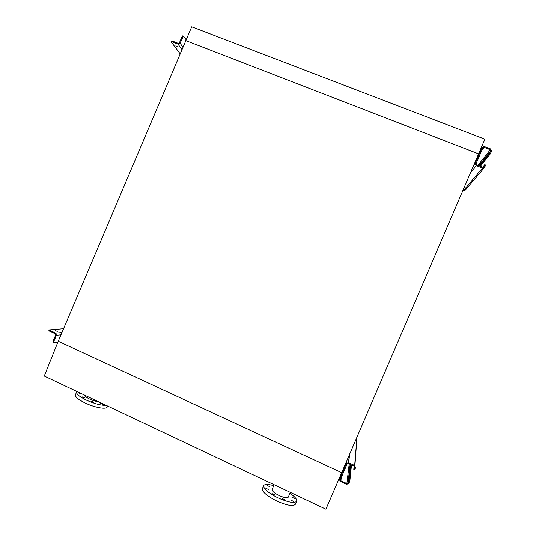 <?xml version="1.0" encoding="UTF-8"?>
<svg xmlns="http://www.w3.org/2000/svg" width="536" height="536" viewBox="0 0 536 536"><rect width="100%" height="100%" fill="white"/><g stroke="black" fill="none" stroke-linecap="round" stroke-linejoin="round"><path stroke-width="0.8" d="M478.615 153.872L341.7 472.678L58.243 341.258L341.7 472.678L325.895 509.2L44.267 376.071L58.243 341.258L191.714 26.8L484.872 139.192L478.615 153.872L185.597 40.522L478.615 153.872M291.865 497.173L294.559 498.453L291.865 497.173M290.733 500.055L293.46 501.354L290.733 500.055M282.452 498.607L285.206 499.914L282.452 498.607M271.953 493.623L274.693 494.922L271.953 493.623M265.642 488.155L268.348 489.435L265.642 488.155M267.142 485.462L269.809 486.722L267.142 485.462M273.722 485.676C268.027 484.062 264.677 484.062 263.672 485.67L262.392 488.671C262.091 491.834 266.868 495.934 276.717 500.979C287.008 505.508 293.232 506.6 295.39 504.249L296.676 501.24C297.165 499.351 294.914 496.711 289.929 493.301M263.672 485.67C263.39 488.792 268.181 492.865 278.043 497.897C288.328 502.426 294.545 503.538 296.683 501.227M274.13 484.732L272.067 489.536C271.953 491.083 274.305 493.087 279.135 495.545C284.16 497.756 287.202 498.299 288.268 497.173L290.324 492.383M100.728 403.414L103.254 404.506L100.728 403.414M91.408 401.243L93.954 402.342L91.408 401.243M82.015 396.801L84.561 397.893L82.015 396.801M78.269 392.794L80.789 393.866L78.269 392.794M76.601 392.05L75.476 394.697C74.933 396.74 78.162 399.508 85.17 402.998C94.564 407.548 106.289 409.645 107.173 407.072L107.234 406.925M76.956 391.528L76.675 391.883C76.139 393.893 79.382 396.64 86.39 400.124C94.557 403.776 101.13 405.504 106.101 405.303M84.742 395.206C84.849 396.225 86.464 397.504 89.586 399.039C92.855 400.526 95.736 401.377 98.242 401.585M342.544 471.392L343.877 468.276L342.578 471.412M348.353 482.373L349.07 480.403L349.861 480.772L349.144 482.742L348.353 482.373L348.011 483.157L346.879 483.579L340.849 480.772L340.394 479.62L347.147 463.908L348.212 463.459L354.316 466.273L354.772 467.425L353.793 469.415L354.068 466.159M349.144 482.742L348.809 483.532L346.544 484.363L339.998 481.194L339.603 479.251L346.35 463.54L348.46 462.635L354.651 465.483L355.569 467.794L354.584 469.784L353.834 469.435M356.447 438.348L356.882 438.548L354.651 465.483M349.861 480.772L351.489 464.967M349.07 480.403L350.765 464.632M356.701 440.82L354.919 465.637M57.292 331.402L55.262 330.545L57.292 331.402M63.543 328.736L49.178 329.928L55.65 333.158L56.421 335.288L53.881 341.285L53.908 342.685L57.861 342.203M53.707 342.591L53.211 342.363L53.185 340.963L55.724 334.96L55.335 333.901L48.863 330.665L49.171 329.942M476.946 158.435L478.34 155.279L476.946 158.435M485.536 165.014L484.638 167.346L482.433 168.056L476.203 165.631L475.251 163.406L482.166 147.333L484.397 146.562L490.641 148.968L491.599 151.192L490.299 153.919L480.249 166.281M490.299 153.919L489.475 153.604L479.499 165.986M484.316 167.721L465.04 190.367L462.769 190.776M489.475 153.604L490.775 150.871L490.299 149.758L484.055 147.353L482.936 147.742L476.068 163.721L476.544 164.833L482.775 167.259L483.881 166.904L484.752 164.713L482.628 167.199M177.798 46.766L175.768 45.888L177.798 46.766M171.52 41.131L172.552 41.131L172.237 41.882L178.012 44.126L180.096 43.188L183.493 36.1L186.012 39.584M172.552 41.131L178.334 43.376L179.372 42.907L181.939 36.85L182.93 35.879M172.237 41.882L171.205 41.875L180.036 53.654M348.614 462.702L349.66 454.153M346.35 463.54L346.685 461.074M339.603 479.251L340.052 476.491M348.011 483.157L350.115 464.337M346.879 483.579L349.197 463.908M340.849 480.772L341.378 477.321M354.772 467.425L354.819 466.883M354.437 468.209L355.234 468.578M56.421 335.288L60.963 334.839M55.65 333.158L61.915 332.581M53.185 340.963L53.881 341.285M50.049 330.571L49.734 331.308M482.072 147.521L480.263 150.006M475.251 163.406L473.583 165.597M476.203 165.631L470.333 173.155M482.433 168.056L463.218 190.95M483.941 166.783L483.613 167.172M484.055 147.353L481.77 150.442M490.299 149.758L477.945 165.376M490.775 150.871L478.883 165.745M485.107 166.307L484.283 165.993M490.433 151.668L491.257 151.989M178.012 44.126L181.845 49.372M180.096 43.188L182.843 47.014M182.662 37.131L181.939 36.85M107.173 407.072L107.615 406.02M348.46 462.635L349.445 454.649M340.608 480.604L340.963 478.293M482.166 147.333L480.323 149.866M484.752 164.713L485.569 165.028M171.466 40.977L171.158 41.708M183.493 36.1L182.769 35.818"/></g></svg>

